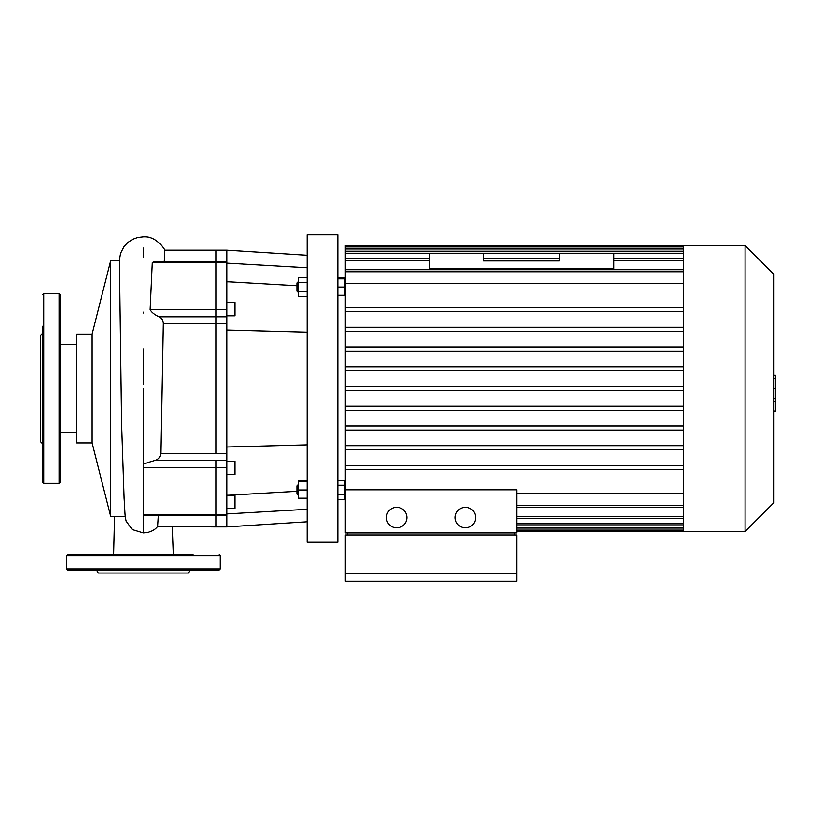 <?xml version="1.0" encoding="UTF-8"?>
<svg xmlns="http://www.w3.org/2000/svg" width="816" height="816" viewBox="0 0 816 816"><rect width="100%" height="100%" fill="white"/><g stroke="black" fill="none" stroke-linecap="round" stroke-linejoin="round"><path stroke-width="1.22" d="M483.592 269.708L483.592 268.607M559.439 269.708L559.439 268.607M559.439 253.225L559.439 260.916L483.592 260.916L483.592 253.225L429.267 253.225L429.267 268.607L613.765 268.607L613.765 253.225L483.592 253.225M307.295 521.771L226.736 526.901L226.736 250.155L307.295 255.275M226.736 263.119L307.295 267.76M226.736 281.693L297.044 285.753M226.736 513.937L307.295 509.286M229.214 495.21L297.044 491.303M226.736 447.005L307.295 444.842M226.736 330.052L307.295 332.214M297.044 287.059L297.044 291.159L298.075 292.179L298.075 281.928L297.044 282.958L297.044 287.059M307.295 277.593L298.687 277.593L298.687 296.524L307.295 296.524M307.295 282.326L298.687 282.326M307.295 291.791L298.687 291.791M338.048 278.858L344.607 278.858L344.607 277.593L338.048 277.593M338.048 295.259L344.607 295.259L344.607 278.858M338.048 287.059L344.607 287.059M307.295 480.522L298.687 480.522L298.687 498.188L307.295 498.188M297.044 485.897L297.044 494.098L298.075 495.118L298.075 484.867L297.044 485.897M298.687 495.118L298.075 495.118M307.295 481.797L298.687 481.797M307.295 489.998L298.687 489.998M338.048 480.522L344.607 480.522L344.607 485.255L338.048 485.255M338.048 494.731L344.607 494.731L344.607 485.255M338.048 499.463L344.607 499.463L344.607 494.731M307.295 234.773L307.295 542.273L338.048 542.273L338.048 234.773L307.295 234.773M226.736 315.823L234.937 315.823L234.937 302.491L226.736 302.491M226.736 281.836L229.214 281.836M226.736 474.555L234.937 474.555L234.937 461.234L226.736 461.234M226.736 508.531L234.937 508.531L234.937 495.21L226.736 495.21M226.736 309.662L150.195 309.662L152.357 262.548L154.051 261.773L216.077 261.773L216.077 323.666L216.077 250.155L226.736 250.155M126.143 521.087L132.212 529.553L143.3 532.909C149.889 532.552 154.683 530.4 157.692 526.463L216.077 526.901L216.077 514.498L216.077 515.284L226.736 515.284M150.195 309.662C151.541 312.253 154.499 314.629 159.069 316.822C161.66 318.24 163.006 320.515 163.088 323.666L160.752 453.39C160.344 456.838 158.681 459.122 155.754 460.224L143.3 463.947L143.3 467.384L216.077 467.384L216.077 514.498L216.077 460.224L216.077 467.384L226.736 467.384M226.736 453.39L216.077 453.39L216.077 323.666L226.736 323.666M66.422 568.925L220.167 568.925L219.147 569.945L67.453 569.945L66.422 568.925L66.422 555.594L67.453 554.574L192.902 554.574M173.42 569.945L93.697 569.945M190.169 569.945L188.394 573.026L98.195 573.026L96.421 569.945M93.697 554.574L113.169 554.574M173.42 554.574L172.37 526.901M114.526 516.324L113.587 554.574L67.453 554.574M43.87 483.337L43.87 293.719L59.252 293.719L59.252 483.337L43.87 483.337L42.85 482.307L42.85 431.338M42.85 443.873L40.8 441.823L40.8 335.223L42.85 333.173M42.85 482.307L42.85 326.247M59.252 483.337L60.272 482.307L60.272 294.739L59.252 293.719M773.66 375.258L775.2 375.258L775.2 401.798L773.66 401.798M775.2 398.606L773.66 398.606M775.2 401.798L775.2 411.009L773.66 411.009M775.2 411.009L775.2 411.56L773.66 411.56M396.698 507.317A10.251 10.251 0 0 1 405.572 522.689A10.251 10.251 0 0 1 387.814 522.689A10.251 10.251 0 0 1 396.698 507.317M465.324 507.317A10.251 10.251 0 0 1 474.208 522.689A10.251 10.251 0 0 1 456.45 522.689A10.251 10.251 0 0 1 465.324 507.317M514.753 534.99L514.753 532.94M347.269 532.94L347.269 534.99M516.803 573.536L516.803 534.99L345.219 534.99L345.219 573.536L516.803 573.536L516.803 581.227L345.219 581.227L345.219 573.536M345.219 489.814L345.219 532.94L516.803 532.94L516.803 489.814L345.219 489.814L345.219 283.346L683.461 283.346M745.069 245.545L745.069 531.512L773.66 502.911L773.66 274.135L745.069 245.545L345.219 245.545L345.219 283.346M683.461 493.7L516.803 493.7M683.461 245.545L683.461 531.512L516.803 531.512M683.461 327.287L345.219 327.287M683.461 331.378L345.219 331.378M683.461 307.55L345.219 307.55M683.461 347.014L345.219 347.014M683.461 351.115L345.219 351.115M683.461 366.741L345.219 366.741M683.461 370.841L345.219 370.841M683.461 386.478L345.219 386.478M683.461 390.578L345.219 390.578M683.461 406.205L345.219 406.205M683.461 410.305L345.219 410.305M683.461 425.942L345.219 425.942M683.461 430.042L345.219 430.042M683.461 445.669L345.219 445.669M683.461 449.769L345.219 449.769M683.461 465.395L345.219 465.395M683.461 469.496L345.219 469.496M683.461 311.651L345.219 311.651M124.165 516.314L125.511 516.314L124.165 516.314M124.868 516.324L110.65 516.324L110.65 260.732L119.411 260.732L121.594 423.473L124.134 498.984M158.396 515.284L157.692 526.463M226.736 261.773L216.077 261.773L216.077 250.155L164.72 250.155L164.016 261.773M160.752 453.39L216.077 453.39L216.077 323.666L163.088 323.666M143.3 467.384L143.3 515.284L216.077 515.284L216.077 526.901L226.736 526.901M92.045 334.152L92.045 442.904L76.673 442.904L76.673 334.152L92.045 334.152L110.65 260.732M92.045 442.904L110.65 516.324M152.357 262.548L226.736 262.548M226.736 316.822L159.069 316.822M226.736 460.224L155.754 460.224M226.736 514.498L143.3 514.498M220.167 568.925L220.167 555.594L66.422 555.594M775.2 388.549L773.66 388.549M775.2 378.44L773.66 378.44M683.461 505.288L516.803 505.288M683.461 516.426L516.803 516.426M683.461 523.821L516.803 523.821M683.461 528.074L516.803 528.074M683.461 248.982L345.219 248.982M683.461 253.225L613.765 253.225M429.267 253.225L345.219 253.225M683.461 260.62L613.765 260.62M559.439 260.62L483.592 260.62M429.267 260.62L345.219 260.62M683.461 271.759L345.219 271.759M143.29 532.909L143.29 514.723M143.3 463.947L143.3 388.528M143.3 248.023L143.3 257.509M143.3 312.161L143.3 313.048M143.3 348.932L143.3 384.591M298.687 281.928L298.075 281.928M298.687 292.179L298.075 292.179M298.687 484.867L298.075 484.867M220.167 555.594L219.147 554.574M43.87 293.719L42.85 294.739M345.219 286.538L344.607 286.538M345.219 490.508L344.607 490.508M516.803 507.338L683.461 507.338M745.069 531.512L683.461 531.512M516.803 525.871L683.461 525.871M516.803 518.476L683.461 518.476M516.803 530.125L683.461 530.125M683.461 269.708L345.219 269.708M683.461 251.175L345.219 251.175M683.461 258.57L613.765 258.57M559.439 258.57L483.592 258.57M429.267 258.57L345.219 258.57M683.461 246.932L345.219 246.932M126.235 521.414C124.756 515.477 125.215 515.528 124.042 497.026M164.771 250.206C158.947 240.791 151.796 236.334 143.3 236.824L137.761 237.476L132.641 239.333L127.918 242.423L124.052 246.544L120.574 253.297L119.289 260.732M76.673 344.403L60.272 344.403M76.673 432.653L60.272 432.653"/></g></svg>

